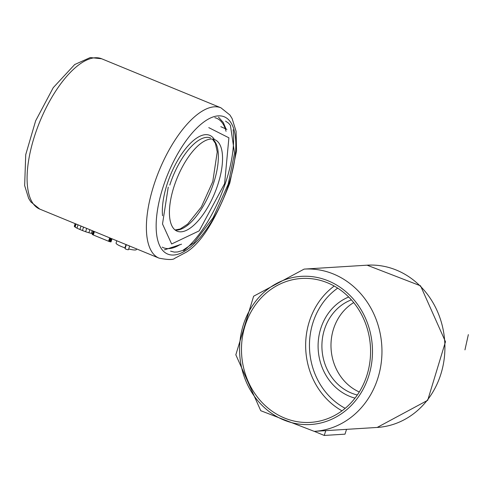<?xml version="1.0" encoding="UTF-8"?>
<svg xmlns="http://www.w3.org/2000/svg" width="493" height="493" viewBox="0 0 493 493"><rect width="100%" height="100%" fill="white"/><g stroke="black" fill="none" stroke-linecap="round" stroke-linejoin="round"><path stroke-width="0.74" d="M218.023 184.068A49.479 20.244 112.4 0 0 214.806 139.679A49.479 20.244 112.4 0 0 177.264 177.739A49.479 20.244 112.4 0 0 177.172 231.205A49.479 20.244 112.4 0 0 218.023 184.068M129.634 245.995L126.331 244.682L125.08 248.614L124.939 247.85A10.68 1.898 -162.3 0 1 116.083 243.037L116.804 240.775M208.773 127.625L228.9 137.812L224.598 183.679L199.19 230.853L171.638 243.98L162.511 223.982L168.236 187.167M112.01 238.803L111.042 241.835L110.494 241.847A2.04 0.364 -162.3 0 1 109.877 241.712A2.594 0.462 -162.3 0 1 109.187 241.49A2.2 0.388 -162.3 0 1 108.583 241.262L93.313 234.982A2.724 0.487 -162.3 0 1 92.659 234.686L92.203 234.311L93.232 231.081L92.203 234.311M92.438 233.577A4.893 0.869 -162.3 0 1 91.371 233.38A7.943 1.411 -162.3 0 1 88.888 232.751A11.592 2.064 -162.3 0 1 85.628 231.716A12.183 2.169 -162.3 0 1 82.473 230.527L79.915 229.479A13.256 2.36 -162.3 0 1 76.988 228.154A10.119 1.799 -162.3 0 1 75.115 227.082A9.231 1.645 -162.3 0 1 74.659 226.731A6.662 1.183 -162.3 0 1 74.406 226.472A5.522 0.98 -162.3 0 1 74.332 226.201A5.522 0.98 -162.3 0 1 74.375 226.121M125.992 244.553L124.939 247.85M128.476 249.661L129.628 246.044L128.476 249.631A1.781 0.314 -162.3 0 1 128.476 249.661A1.781 0.314 -162.3 0 1 126.763 249.446A1.781 0.314 -162.3 0 1 125.08 248.614M136.623 248.922L136.425 249.526A10.68 1.898 -162.3 0 1 128.698 248.965M359.28 391.984A49.479 44.278 86.4 0 1 331.086 348.865A49.479 44.278 86.4 0 1 353.715 302.585M93.38 231.143L92.314 234.477M93.319 231.112L92.259 234.428M111.923 238.766L110.925 241.89M111.874 238.741L110.87 241.89M110.95 238.365L109.877 241.712M366.872 375.444A72.095 64.521 86.4 0 1 310.51 422.384A72.095 64.521 86.4 0 1 241.632 354.436A72.095 64.521 86.4 0 1 301.55 278.471A72.095 64.521 86.4 0 1 366.872 375.444M325.774 430.642L324.24 435.448L314.287 431.357M346.536 429.348L345.001 434.16L324.24 435.448M179.384 244.781A72.095 29.5 -67.6 0 1 177.055 246.266M179.927 244.664A69.975 28.631 -67.6 0 1 162.215 247.135M214.825 117.691A69.975 28.631 -67.6 0 1 226.04 131.298M214.381 139.507A51.599 21.113 112.4 0 0 167.047 184.419A51.599 21.113 112.4 0 0 162.548 215.743M175.2 230.058A49.479 20.244 112.4 0 0 213.845 182.355A49.479 20.244 112.4 0 0 212.6 139.106M210.628 137.96A49.479 20.244 112.4 0 0 169.777 185.097M34.522 136.191A81.283 33.259 112.4 0 0 39.81 209.118L30.849 201.933L28.631 198.352L24.65 185.571L25.735 154.623L35.644 120.816L53.256 87.643L74.702 64.534L90.262 57.552L101.632 58.759A81.283 33.259 112.4 0 0 34.522 136.191M153.822 185.245A81.283 33.259 112.4 0 0 159.11 258.166C168.027 259.885 173.203 259.953 174.633 258.381L186.453 252.096C201.156 243.024 215.607 220.02 229.806 183.082L236.535 150.932L236.098 131.354L232.117 118.573L229.898 114.992L220.932 107.807A81.283 33.259 112.4 0 0 153.822 185.245M183.649 250.801A81.283 33.259 112.4 0 0 226.225 180.734A81.283 33.259 112.4 0 0 233.127 129.739M162.936 187.5A74.215 30.369 112.4 0 0 173.782 255.017A74.215 30.369 112.4 0 0 229.042 183.384A74.215 30.369 112.4 0 0 218.189 115.867A74.215 30.369 112.4 0 0 162.936 187.5M94.403 231.562L93.313 234.982M109.674 237.842L108.583 241.262M75.293 223.705L74.406 226.472M76.088 224.032L75.115 227.082M78.048 224.839L76.988 228.154M81.006 226.053L79.915 229.479M83.563 227.107L82.473 230.527M86.688 228.388L85.628 231.716M89.868 229.695L88.888 232.751M92.234 230.669L91.371 233.38M93.744 231.291L92.659 234.686M110.272 238.088L109.187 241.49M75.589 223.828L74.659 226.731M111.529 238.6L110.494 241.847M357.308 394.992A49.479 44.278 86.4 0 1 324.449 329.515A49.479 44.278 86.4 0 1 351.386 299.849M354.997 398.141A52.905 47.346 86.4 0 1 320.814 328.369A52.905 47.346 86.4 0 1 348.699 297.008M345.192 408.321A68.669 61.459 86.4 0 1 312.993 322.558A68.669 61.459 86.4 0 1 337.711 288.128M342 410.823A72.095 64.521 86.4 0 1 309.357 321.418A72.095 64.521 86.4 0 1 334.229 286.039M367.088 265.185A81.283 72.748 86.4 0 1 369.43 265.08A81.283 72.748 86.4 0 1 440.736 374.52A81.283 72.748 86.4 0 1 377.188 427.443L427.702 400.298L445.481 341.729L420.56 285.829L367.088 265.185L304.132 269.104A81.283 72.748 86.4 0 1 306.473 268.999A81.283 72.748 86.4 0 1 377.78 378.439A81.283 72.748 86.4 0 1 314.232 431.363L377.188 427.443M368.665 376.177A74.215 66.419 86.4 0 1 283.826 420.005A74.215 66.419 86.4 0 1 243.4 324.677A74.215 66.419 86.4 0 1 328.239 280.85A74.215 66.419 86.4 0 1 368.665 376.177M175.095 229.972L180.173 228.999L187.654 224.099L201.329 207.011L212.773 181.646L217.24 151.893L215.398 143.377L212.465 139.094M39.81 209.118L159.11 258.166M101.632 58.759L220.932 107.807M75.146 223.643L74.332 226.201M220.809 126.683L226.916 129.4M225.56 121.118L228.678 123.268L230.428 125.407L234.545 153.169L228.197 184.222L213.124 217.752L194.119 242.63L182.564 250.512L177.542 251.978L174.294 252.108L170.578 251.159M464.954 349.87L468.35 334.618M314.232 431.363L260.754 410.706L235.833 354.794L253.63 296.225L304.132 269.104M218.498 117.149L223.286 122.523L226.022 129.006M164.397 249.877L181.547 244.208"/></g></svg>
